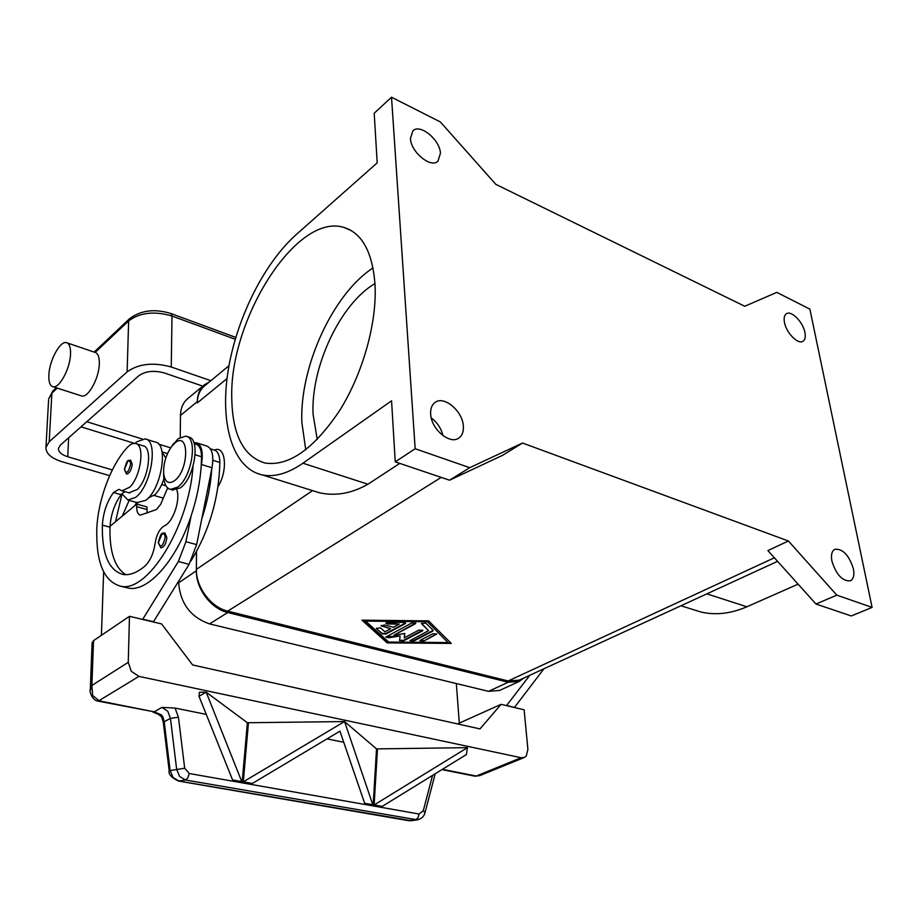 <?xml version="1.0" encoding="UTF-8"?>
<svg xmlns="http://www.w3.org/2000/svg" width="918" height="918" viewBox="0 0 918 918"><rect width="100%" height="100%" fill="white"/><g stroke="black" fill="none" stroke-linecap="round" stroke-linejoin="round"><path stroke-width="1.38" d="M523.926 677.966L519.336 681.385L508.228 682.246L227.744 612.535C211.083 608.818 195.89 588.656 196.372 570.789L196.475 551.718M178.631 581.278L178.62 582.815C180.364 603.551 190.68 617.252 209.556 623.896L488.525 691.334L499.633 690.428L518.98 681.558M204.645 385.847L204.347 386.088C199.78 390.07 197.439 395.669 197.301 402.899L197.301 401.648C197.439 394.43 199.78 388.842 204.335 384.871L209.533 381.796M187.869 398.515L187.57 398.756C183.015 402.727 180.651 408.281 180.479 415.418L180.238 437.278M196.486 551.707L196.383 569.389C195.89 587.245 211.083 607.395 227.733 611.124L508.113 680.972L519.244 680.123L777.569 561.346M788.401 541L767.907 550.593L815.987 604.033L851.307 615.967L872.1 607.406L809.883 309.136L776.812 292.383L744.739 306.268L495.823 184.346L440.365 121.956L391.516 97.216L374.2 113.224L377.195 162.853L296.158 234.641C263.191 264.063 235.662 320.669 227.825 372.674C219.987 424.609 232.954 468.501 262.204 474.893C274.413 477.394 288 473.504 302.94 463.211L391.561 400.799L395.245 461.857L449.545 480.206L502.502 455.362L522.537 443.027L788.401 541L836.814 595.151L815.987 604.033M428.591 620.878L451.266 643.415L387.144 642.875L361.99 620.178L428.591 620.878M362.587 620.178L387.121 642.336L450.727 642.875M447.961 642.554L426.904 621.199L365.571 621.107L388.693 642.049L447.961 642.554L426.904 621.199M426.95 621.75L365.571 621.107M836.814 595.151L872.1 607.406M680.949 605.765L700.801 611.973C715.374 615.439 730.728 613.717 746.862 606.787L798.098 584.158M405.079 623.735L386.019 633.982L382.244 633.948L376.311 628.36L380.591 627.878L384.906 631.825L390.632 628.727L381.039 625.778L384.631 624.963L393.374 627.246L399.181 624.114L387.706 623.999L385.789 623.184L388.348 622.232L403.668 622.393L405.561 623.196L405.079 623.735L405.435 622.874M423.76 641.097L419.905 640.753L420.398 640.225L432.871 633.741L436.75 634.074L423.76 641.097L436.612 633.764M432.734 631.159L413.857 641.016L410.002 640.661L428.522 630.689L421.442 623.574L425.757 623.058L433.101 630.299L432.734 631.159L433.101 630.299M393.983 635.187L404.804 633.5L404.253 637.838L418.941 630.081L422.854 630.436L422.36 630.976L403.45 640.925L399.571 640.569L400.133 635.979L388.67 637.769L385.881 637.058L411.78 622.92L415.739 623.288L415.246 623.838L393.983 635.187L415.613 622.978M376.472 628.704L382.209 633.409L385.985 633.443L405.045 623.184M385.893 622.955L399.181 624.114M381.131 625.548L390.632 628.727M420.008 640.523L423.726 640.557M410.105 640.431L413.823 640.477L432.688 630.62M421.546 623.345L428.522 630.689M385.973 636.828L400.133 635.979M399.617 640.259L403.415 640.385L422.728 630.115M404.253 637.838L404.7 633.523M391.516 97.216L415.166 448.741L469.718 467.687L522.537 443.027M469.718 467.687L449.545 480.206M415.166 448.741L395.245 461.857M442.992 435.648C441.145 428.362 437.232 422.429 431.242 417.874M463.349 426.067C463.716 431.609 462.224 435.602 458.851 438.035C449.992 445.012 431.162 429.165 430.645 414.087C430.347 408.728 431.804 404.861 434.994 402.463C443.91 395.279 462.661 411.023 463.349 426.067M374.969 283.582C340.245 303.755 310.812 366.993 313.049 414.098L317.238 439.493M440.445 153.249L437.943 161.201C430.932 168.556 410.828 152.09 410.461 138.515L412.882 130.815C419.962 123.333 439.94 139.72 440.445 153.249M399.766 463.383L367.934 484.234C351.571 493.517 335.357 496.34 319.303 492.725L312.281 490.545M214.433 450.061C225.564 444.84 228.272 470.257 218.025 486.586M231.772 398.435C229.075 320.393 296.181 212.219 343.998 227.457C362.071 233.126 372.398 252.002 374.992 284.075C377.241 322.287 362.92 373.569 339.522 410.759C313.681 449.12 288.86 466.539 265.05 463.039C243.557 456.579 232.461 435.04 231.772 398.435M373.029 267.918C332.523 294.311 299.555 367.338 301.838 422.36L305.763 449.797M853.43 568.896C854.543 575.104 853.545 579.074 850.424 580.807C842.414 581.369 836.241 574.771 831.892 561.013C830.836 554.908 831.823 550.995 834.852 549.285C842.85 548.631 849.035 555.172 853.43 568.896M804.914 332.465C805.752 336.883 805.097 339.821 802.963 341.266C798.063 344.858 786.221 332.844 784.465 322.413C783.674 318.064 784.316 315.184 786.382 313.761C791.316 310.123 803.078 322.046 804.914 332.465M191.013 560.932C209.396 530.638 219.012 497.82 219.861 462.477C219.746 456.12 218.174 452.081 215.133 450.359L210.394 448.799M148.085 498.176L155.142 494.55C158.711 490.832 161.625 485.645 163.863 478.978M165.768 458.082L162.016 451.805M134.682 505.784L136.633 502.49M201.753 518.968C207.399 501.939 210.738 485.243 211.76 468.891L196.636 544.626L185.929 541.689L178.367 561.506L142.646 619.432M122.278 516.1L129.151 500.356M121.991 494.033L115.507 521.745M137 502.594L145.652 500.367C161.579 489.489 168.935 443.233 155.131 442.04L146.123 439.229M135.13 443.405L136.897 441.776L145.101 438.907C158.791 440.043 151.321 486.471 135.474 497.453L127.832 499.989L121.887 493.758L124.917 491.635M128.945 492.794L137.413 489.409C148.808 478.622 152.813 446.676 143.024 445.815L136.22 443.704M176.818 489.856C180.685 499.954 172.802 522.721 164.391 525.796C159.663 528.688 156.565 534.551 155.108 543.399C153.593 553.451 150.196 561.001 144.929 566.085C136.966 572.763 129.633 575.552 122.92 574.427C108.657 570.273 101.818 553.841 102.368 525.13C103.218 512.542 106.924 501.664 113.499 492.518L118.87 489.328L122.037 490.809L129.736 487.183C141.097 476.339 145.17 444.301 135.439 443.463C132.972 443.015 130.31 444.301 127.43 447.341C111.078 464.531 97.687 500.585 96.792 529.468C96.069 562.447 103.918 581.323 120.338 586.12C146.96 593.797 189.016 526.898 193.009 466.505M160.902 547.862L158.252 542.756C161.155 531.453 161.924 533.587 164.804 532.899L166.846 537.478C166.112 543.743 164.127 547.208 160.902 547.862L160.65 547.794M126.615 474.055L124.366 469.488C127.659 457.841 127.969 461.043 130.563 460.125L132.215 464.129C131.435 470.073 129.576 473.378 126.615 474.055L126.386 473.986M125.582 587.417L128.245 588.082C147.695 592.466 176.463 560.737 191.105 515.927C196.773 498.818 200.147 482.053 201.226 465.644L201.524 456.751C201.455 450.359 199.917 446.309 196.934 444.587L194.18 443.669M172.205 489.891L180.295 487.928C194.582 478.301 200.835 438.161 188.385 436.991L186.779 436.486M163.622 472.804L163.76 478.152C164.529 484.704 166.778 488.445 170.507 489.397L177.622 487.137C191.896 477.486 198.173 437.312 185.746 436.153L178.195 438.666L171.735 446.343M174.959 442.981L171.471 446.699C165.814 455.087 163.22 464.118 163.702 473.803C165.011 482.179 168.602 484.486 174.477 480.722C189.165 470.291 189.441 430.312 174.959 442.981M125.789 574.679C114.704 567.622 109.437 551.798 109.999 527.207L110.034 526.289C111.021 514 114.716 503.466 121.096 494.687L121.887 493.758M147.144 513.082L146.96 506.966L136.748 504.062L136.679 506.656C136.656 511.636 137.861 514.47 140.293 515.17L156.439 509.536L160.673 504.315L167.65 487.917M211.76 468.891L211.989 467.767C213.974 455.397 212.184 448.145 206.596 445.999L197.083 442.981M193.847 442.683L196.165 442.694C201.708 444.817 203.463 452.092 201.444 464.508L201.226 465.644M110.034 526.289L136.748 504.062M101.416 635.302L103.642 571.891M191.105 515.927L185.929 541.689M153.317 621.968L189.085 564.352L196.636 544.626M153.627 621.761L142.956 619.225M506.518 705.632L529.824 675.246M456.338 683.554L459.31 723.109M178.436 717.188L170.45 718.392L176.658 769.41L179.618 776.433L185.528 780.002L187.88 777.867L189.2 773.507L184.69 768.217L178.436 717.188L175.051 708.065L161.866 707.399L154.201 711.829L99.282 700.882L92.649 695.488L91.869 685.482L93.544 640.626L129.472 616.311L161.568 623.919L192.608 664.953L479.976 728.915L501.09 704.335L457.52 723.912M501.09 704.335L524.121 709.798L527.896 749.34L526.312 755.939L524.327 757.476L521.126 757.729L476.224 776.043L442.442 769.307M506.874 705.472L514.218 707.445M543.961 668.752L514.562 707.296M93.544 640.626L92.087 642.898M129.472 616.311L128.256 662.326L91.869 685.482L90.274 690.474M411.126 820.703L178.953 781.034L173.066 777.489L170.117 770.5L164.242 721.904L162.83 716.763L161.338 714.835L154.201 711.829L98.226 701.157L138.939 676.382L131.263 671.288L128.256 662.326M138.939 676.382L521.126 757.729M175.051 708.065L206.366 714.411M199.39 692.241L206.194 692.206L242.134 782.549L232.977 780.931L198.999 696.292L199.39 692.241M206.194 692.206L247.378 722.73L344.56 721.571L373.121 805.648L364.974 804.214L339.935 731.164L252.37 783.444L252.289 784.339L243.213 782.744L248.445 722.936M344.56 721.571L376.529 748.904L467.411 747.642L466.401 754.55L382.209 806.383L382.152 807.243L374.074 805.809L377.47 749.099M161.866 707.399L167.742 711.175L170.45 718.392L163.289 722.225L169.176 770.753M408.43 820.646L178.482 781.046L185.528 780.002L417.346 819.854L411 820.715M408.567 820.669L415.418 819.808L417.885 817.949L419.078 814.014L189.2 773.507M184.69 768.217L169.153 770.73C168.269 774.161 171.379 777.592 178.494 781.046L178.299 781.011M382.198 806.383L382.152 807.243L374.074 805.809L374.131 804.96L467.457 747.654M376.529 748.904L373.121 805.648L364.974 804.202L365.02 803.353L373.167 804.788M327.026 738.875L343.802 742.272M247.378 722.73L242.134 782.549L232.965 780.931L233.046 780.025L242.214 781.643M243.293 781.838L252.37 783.444L252.289 784.339L243.213 782.744L243.293 781.838L344.491 721.559M198.999 696.292L206.125 692.195M374.131 804.96L382.209 806.383M524.327 757.476L479.735 775.63L474.824 776.169M156.68 713.573L158.011 713.401L158.504 714.353M162.83 716.763L161.534 716.786M48.861 374.98C49.365 360.464 60.175 340.521 66.509 342.666C69.412 343.573 70.755 347.394 70.537 354.13C70.147 368.738 59.154 388.911 52.923 386.719C49.928 385.778 48.574 381.865 48.861 374.98M210.865 380.706L171.253 367.005C153.34 362.071 138.629 363.689 127.132 371.847L128.635 320.921L95.162 352.432C98.088 353.441 99.477 357.24 99.328 363.838C99.098 378.331 88.048 398.205 81.622 395.956L81.025 395.761M127.132 371.847L49.205 441.753L45.946 447.364C45.82 453.481 51.178 458.266 62.022 461.72L109.644 475.65M163.301 498.13L154.155 495.479M165.94 485.76L161.706 484.509M112.34 469.924L67.737 456.762C61.449 454.731 58.35 451.954 58.431 448.42L60.37 445.092L138.767 375.783C145.457 371.079 153.994 370.138 164.368 372.972L202.809 386.134M488.525 691.334L508.228 682.246M209.556 623.896L227.744 612.535M178.62 582.815L196.372 570.789M180.479 415.418L197.301 401.648M441.202 477.383L227.733 611.124M774.379 557.788L508.113 680.972M227.021 378.583L197.301 402.899M312.51 490.637L196.383 569.389M302.94 463.211L367.934 484.234M746.862 606.787L706.86 593.854M212.861 460.285L219.861 462.477M161.866 534.276L158.424 542.504C160.524 548.39 162.761 546.772 165.125 537.65C164.976 534.265 163.886 533.14 161.866 534.276M127.705 461.467L124.515 469.247C126.34 474.457 128.371 472.816 130.608 464.301C130.505 461.226 129.541 460.274 127.705 461.467M195.155 454.754L201.524 456.751M113.499 492.518L121.096 494.687M102.368 525.13L109.999 527.207M211.989 467.767L201.444 464.508M146.903 509.559L136.679 506.656M189.085 564.352L178.367 561.506M158.378 714.33L152.973 712.058M425.023 812.659L423.29 810.709L419.078 814.014M432.539 775.4L423.29 810.709M49.205 441.753L51.867 393.179L52.796 391.057L48.643 398.997L51.867 393.179L57.249 388.107M48.597 399.961L45.946 447.364M171.253 367.005L171.999 316.021C154.408 310.869 139.949 312.499 128.635 320.921L129.53 318.73L94.129 352.087M235.215 339.258L171.999 316.021L170.932 313.52C154.614 308.528 140.81 310.261 129.53 318.73M67.737 456.762L68.666 437.771M170.645 447.858L158.63 444.117M142.106 438.965L86.808 421.718M81.013 426.847L134.464 443.36M162.234 451.943L167.512 453.572M187.57 398.756L204.335 384.871M228.972 365.72L204.347 386.088M262.204 474.893L319.292 492.736M351.502 230.728L343.998 227.457M137.952 502.869L127.832 499.989M122.037 490.809L129.679 493.012M173.169 490.178L170.507 489.397M163.702 473.803L163.76 478.152M171.471 446.699L173.709 443.44M120.338 586.12L128.245 588.082M98.237 701.145C92.018 700.813 89.069 690.279 90.297 689.739L92.098 642.543M417.346 819.854C421.534 818.845 424.093 816.423 425.034 812.614L435.201 773.759M158.389 714.319L161.579 716.866L163.301 722.214M410.954 820.726L408.636 820.681M479.735 775.63L475.099 776.215M441.925 769.617L474.985 776.203M56.25 387.798L52.796 391.057M67.106 342.873L95.059 352.409M52.923 386.719L81.622 395.956M235.765 337.411L171.104 313.589"/></g></svg>
